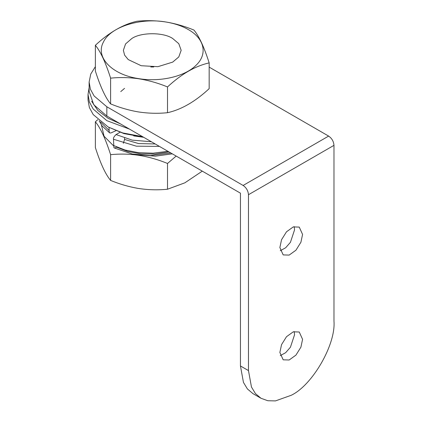 <?xml version="1.0" encoding="UTF-8"?>
<svg xmlns="http://www.w3.org/2000/svg" width="422" height="422" viewBox="0 0 422 422"><rect width="100%" height="100%" fill="white"/><g stroke="black" fill="none" stroke-linecap="round" stroke-linejoin="round"><path stroke-width="0.63" d="M279.865 352.465L283.188 359.818L289.16 359.998L295.943 355.108L300.902 347.174L302.579 339.351L299.251 332.003L293.279 331.824L286.496 336.714L281.537 344.647L279.865 352.465M294.171 331.544L294.561 334.725L290.431 347.222L285.647 352.681L280.255 355.651M279.865 247.556L283.188 254.909L289.16 255.088L295.943 250.199L300.902 242.265L302.579 234.442L299.251 227.089L293.279 226.915L286.496 231.799L281.537 239.738L279.865 247.556M294.171 226.635L294.561 229.816L290.431 242.312L285.647 247.772L280.255 250.737M89.132 82.095L89.132 91.352L93.731 104.709L106.84 116.034L240.45 193.176L240.45 365.969L243.452 382.406L247.419 388.957L252.973 393.647L260.991 398.273L255.437 393.589L251.47 387.037L248.468 370.595L248.468 194.716C248.152 190.786 246.369 187.7 243.119 185.458L106.84 106.777L94.106 95.958L90.413 89.248L89.132 82.095L90.751 74.066L95.367 66.655M209.17 67.119L328.632 136.09C331.877 138.332 333.66 141.417 333.976 145.347L333.976 321.226C335.886 344.547 312.375 385.275 291.222 395.282L275.482 400.9L267.828 400.742L260.991 398.273M172.703 38.513L178.791 43.688L181.165 50.313L178.791 56.938L172.703 62.108L157.907 66.676L141.206 65.726L128.241 59.581L124.617 55.155L123.366 50.313L125.571 43.925L131.833 38.513C141.027 32.151 163.504 32.151 172.703 38.513M150.77 66.977L153.761 66.977M137.941 78.503C159.558 82.395 184.81 76.656 196.035 65.304C207.914 54.169 204.533 38.624 188.254 29.535C182.109 26.016 174.887 23.548 166.595 22.118C140.7 17.313 110.416 26.86 103.437 42.042C95.108 56.991 111.651 74.472 137.941 78.503M209.17 62.894C195.286 66.006 181.402 74.024 167.513 86.943L167.513 112.706C181.397 109.588 195.286 101.575 209.17 88.657L209.17 62.894C204.09 47.042 199.005 36.092 193.925 30.041C184.825 26.328 175.731 23.685 166.637 22.108C156.583 20.541 146.708 20.251 137.018 21.242C123.134 24.355 109.251 32.367 95.367 45.291C100.447 51.342 105.532 62.292 110.611 78.144L110.611 103.907C119.6 107.589 128.694 110.232 137.899 111.841C147.795 113.407 157.664 113.697 167.513 112.706M167.513 86.943C157.823 82.955 147.953 80.191 137.899 78.65C128.805 77.411 119.711 77.242 110.611 78.144M95.367 45.291L95.367 71.054C100.447 86.911 105.532 97.862 110.611 103.907M91.621 101.259L97.846 110.464L108.174 118.35L120.286 123.799M129.507 129.121L106.84 120.666L93.209 109.034L89.369 101.982L88.024 94.438L89.132 87.581M143.448 137.171L123.915 133.595L108.174 126.99L122.786 132.946L142.557 136.654M120.761 91.595L124.553 88.362M88.024 94.438L88.024 99.988L89.369 107.536L93.209 114.589L108.174 126.99M135.541 154.584L155.307 156.166L172.318 153.84M101.47 125.07L104.065 136.259L113.782 146.059M176.185 156.071L167.513 163.467L167.513 189.23L184.847 182.832L202.286 171.142M167.513 163.467C157.823 159.479 147.953 156.715 137.899 155.175C128.805 153.935 119.711 153.766 110.611 154.663L110.611 180.426C119.6 184.113 128.694 186.756 137.899 188.365C147.795 189.932 157.664 190.222 167.513 189.23M110.611 180.426C105.532 174.386 100.447 163.435 95.367 147.573L95.367 121.81C100.447 127.866 105.532 138.817 110.611 154.663M95.367 121.81L97.788 119.648M155.206 143.96L138.548 143.564L124.58 139.445L123.34 143.301M124.511 138.11L124.58 139.445M115.86 130.757L112.263 132.339C110.015 133.616 108.981 133.009 109.156 130.519L109.05 127.481M159.421 146.392L136.364 146.176L113.513 139.271L113.761 145.585L125.039 150.026L138.432 152.669L153.08 153.17L167.951 151.313M100.52 121.969L109.156 130.519M169.032 151.941L155.127 154.046L141.038 153.882L127.855 151.514L116.562 147.178C112.795 149.219 114.235 146.793 113.761 145.585M113.513 139.271C113.165 138.078 114.014 136.517 116.066 134.576L119.953 132.323M116.066 134.576L132.255 140.146L151.356 141.739M143.68 137.303L133.7 135.9M106.84 106.777L106.84 116.034M240.45 365.969L248.468 370.595M328.632 136.09L243.119 185.458M333.976 145.347L248.468 194.716M99.138 120.845L102.208 126.072L109.704 132.941M114.304 147.974L132.292 154.025L150.39 155.581L170.826 152.975"/></g></svg>
